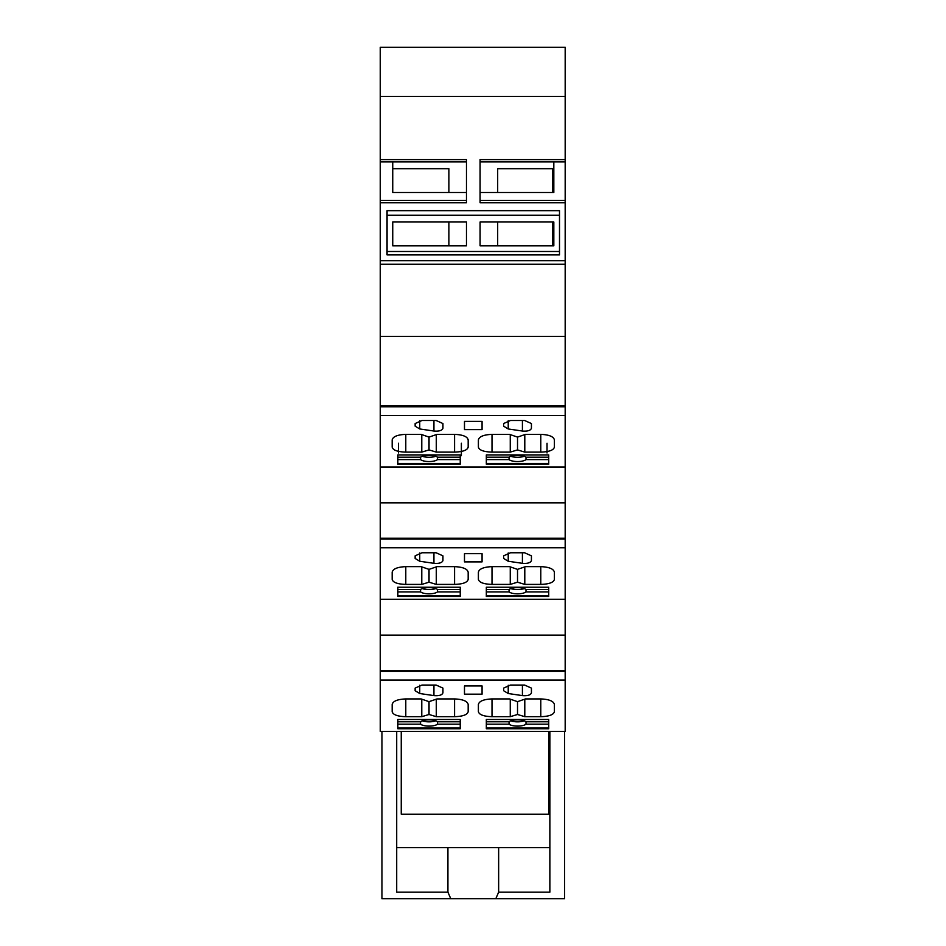 <?xml version="1.0" encoding="UTF-8"?>
<svg xmlns="http://www.w3.org/2000/svg" width="946" height="946" viewBox="0 0 946 946"><rect width="100%" height="100%" fill="white"/><g stroke="black" fill="none" stroke-linecap="round" stroke-linejoin="round"><path stroke-width="1.42" d="M396.705 847.651L498.648 847.651L498.648 892.137L549.863 892.137L549.863 731.364M447.919 847.651L447.919 892.137L450.757 898.7L495.81 898.7L498.648 892.137M381.959 862.681L381.959 898.7L450.757 898.7L381.959 898.7L381.959 731.364M564.608 898.7L495.81 898.7L564.608 898.7L564.608 731.364M447.919 892.137L396.705 892.137L396.705 731.364M498.648 847.651L549.863 847.651M401.246 731.364L401.246 814.187L548.727 814.187L548.727 731.364M380.257 415.471L380.257 47.3L565.176 47.3L565.176 731.364L380.257 731.364L380.257 415.471L565.176 415.471M565.176 406.78L380.257 406.78M565.176 405.94L380.257 405.94M531.427 428.29L531.427 423.548L531.427 428.29C530.611 430.513 527.608 431.435 522.417 431.033L508.227 428.964L503.627 426.173L503.627 423.548L510.438 420.497L524.616 420.497L531.427 423.548L531.427 428.29M524.794 434.604L524.794 452.117L517.521 449.918L510.261 452.117L510.261 434.604M540.781 434.368C549.058 434.722 553.599 436.567 554.391 439.89L554.391 447.127C553.587 450.19 549.058 451.857 540.781 452.117L540.781 434.368L525.468 434.368L517.521 437.099L509.587 434.368L492.003 434.368C483.725 434.722 479.184 436.567 478.392 439.89L478.392 447.127C479.196 450.19 483.737 451.857 492.003 452.117L510.261 452.117M524.794 452.117L540.781 452.117M405.787 452.117L405.787 434.368C397.509 434.722 392.968 436.567 392.176 439.89L392.176 447.127C392.98 450.19 397.509 451.857 405.787 452.117L421.774 452.117L429.035 449.918L436.307 452.117L454.565 452.117L454.565 434.368C462.842 434.722 467.383 436.567 468.175 439.89L468.175 447.127C467.371 450.19 462.831 451.857 454.565 452.117M405.787 434.368L421.1 434.368L429.035 437.099L436.981 434.368L454.565 434.368M464.486 421.396L464.486 429.614L464.486 421.396L482.07 421.396L482.07 429.614L482.07 421.396M482.07 429.614L464.486 429.614M460.241 454.92L460.241 464.179L397.84 464.179L397.84 454.92L460.241 454.92L460.241 457.214L437.513 457.214A9.164 3.134 -0 0 0 429.035 455.274A9.164 3.134 -0 0 0 420.568 457.214L397.84 457.214L397.84 463.457L460.241 463.457M486.327 454.92L548.727 454.92L548.727 457.214L526 457.214A9.164 3.134 -0 0 0 517.521 455.274A9.164 3.134 -0 0 0 509.054 457.214L486.327 457.214L486.327 454.92L486.327 464.179L548.727 464.179L548.727 454.92M415.14 423.548L421.951 420.497L436.13 420.497L442.941 423.548L442.941 428.29C442.125 430.513 439.121 431.435 433.93 431.033L419.74 428.964L415.14 426.173L415.14 423.548M380.257 466.981L565.176 466.981M421.774 434.604L421.774 452.117M429.035 449.918L429.035 437.099M436.307 452.117L436.307 434.604M554.391 447.127L554.391 439.89M517.521 437.099L517.521 449.918M435.763 456.279A9.164 3.134 -0 0 1 422.318 456.279M497.679 222.003L497.679 245.83M466.473 245.83L466.473 222.003L466.473 245.83L392.744 245.83L392.744 222.003L466.473 222.003M448.889 245.83L448.889 222.003M397.84 464.179L397.84 463.457M397.84 454.92L397.84 457.214M460.241 459.602L437.513 459.602A9.164 3.134 -0 0 1 429.035 461.553A9.164 3.134 -0 0 1 420.568 459.602L397.84 459.602M420.568 459.602L420.568 457.214M437.513 459.602L437.513 457.214M524.25 456.279A9.164 3.134 -0 0 1 510.805 456.279M548.727 459.602L526 459.602A9.164 3.134 -0 0 1 517.521 461.553A9.164 3.134 -0 0 1 509.054 459.602L509.054 457.214M526 459.602L526 457.214M509.054 459.602L486.327 459.602M559.5 254.9L559.5 210.662L387.068 210.662L387.068 254.9L559.5 254.9M387.068 251.494L559.5 251.494L559.5 215.203L387.068 215.203M480.095 222.003L553.824 222.003L553.824 245.83L480.095 245.83L480.095 222.003M486.327 463.457L548.727 463.457M552.701 245.83L552.701 222.003M553.824 245.83L553.824 222.003M380.257 260.658L565.176 260.658M565.176 202.716L480.095 202.716L480.095 159.614L565.176 159.614M380.257 96.421L565.176 96.421M380.257 159.614L466.473 159.614L466.473 202.716L380.257 202.716M380.257 336.421L565.176 336.421M380.257 264.253L565.176 264.253M448.889 192.511L448.889 168.684L392.744 168.684M565.176 538.227L380.257 538.227M565.176 502.834L380.257 502.834M565.176 539.066L380.257 539.066M380.257 547.758L565.176 547.758M464.486 553.67L464.486 561.889L464.486 553.67L482.07 553.67L482.07 561.889L482.07 553.67M482.07 561.889L464.486 561.889M405.787 584.403L405.787 566.642C397.509 567.009 392.968 568.853 392.176 572.176L392.176 579.401C392.98 582.476 397.509 584.143 405.787 584.403L421.774 584.403L429.035 582.192L429.035 569.374L436.981 566.642L454.565 566.642C462.842 567.009 467.383 568.853 468.175 572.176L468.175 579.401C467.371 582.476 462.831 584.143 454.565 584.403L454.565 566.642M429.035 582.192L436.307 584.403L454.565 584.403M405.787 566.642L421.1 566.642L429.035 569.374M540.781 566.642C549.058 567.009 553.599 568.853 554.391 572.176L554.391 579.401C553.587 582.476 549.058 584.143 540.781 584.403L540.781 566.642L525.468 566.642L517.521 569.374L517.521 582.192L510.261 584.403L510.261 566.879M524.794 566.879L524.794 584.403L540.781 584.403M524.794 584.403L517.521 582.192M517.521 569.374L509.587 566.642L492.003 566.642C483.725 567.009 479.184 568.853 478.392 572.176L478.392 579.401C479.196 582.476 483.737 584.143 492.003 584.403L510.261 584.403M442.941 560.564L442.941 555.834L442.941 560.564C442.125 562.787 439.121 563.71 433.93 563.319L419.74 561.25L415.14 558.459L415.14 555.834L421.951 552.771L436.13 552.771L442.941 555.834L442.941 560.564M486.327 596.465L486.327 587.194L548.727 587.194L548.727 596.465L486.327 596.465L486.327 595.744L548.727 595.744M460.241 587.194L460.241 596.465L397.84 596.465L397.84 587.194L397.84 589.5L420.568 589.5A9.164 3.134 -0 0 1 429.035 587.561A9.164 3.134 -0 0 1 437.513 589.5L460.241 589.5L460.241 587.194L397.84 587.194M522.417 552.771L522.417 563.319L508.227 561.25L503.627 558.459L503.627 555.834L510.438 552.771L524.616 552.771L531.427 555.834L531.427 560.564L531.427 555.834M522.417 563.319C527.608 563.71 530.611 562.787 531.427 560.564M380.257 599.267L565.176 599.267M435.763 588.566A9.164 3.134 -0 0 1 422.318 588.566M460.241 591.889L437.513 591.889A9.164 3.134 -0 0 1 429.035 593.828A9.164 3.134 -0 0 1 420.568 591.889L397.84 591.889M460.241 595.744L397.84 595.744M420.568 591.889L420.568 589.5M437.513 591.889L437.513 589.5M421.774 566.879L421.774 584.403M436.307 584.403L436.307 566.879M554.391 579.401L554.391 572.176L554.391 579.401M486.327 587.194L486.327 589.5L509.054 589.5A9.164 3.134 -0 0 1 517.521 587.561A9.164 3.134 -0 0 1 526 589.5L548.727 589.5L548.727 587.194M548.727 591.889L526 591.889A9.164 3.134 -0 0 1 517.521 593.828A9.164 3.134 -0 0 1 509.054 591.889L486.327 591.889L486.327 595.744M486.327 591.889L486.327 589.5M526 591.889L526 589.5M509.054 591.889L509.054 589.5M524.25 588.566A9.164 3.134 -0 0 1 510.805 588.566M565.176 635.109L380.257 635.109M398.408 452.957L398.408 443.225M553.824 192.511L553.824 161.884L553.824 192.511L480.095 192.511M552.701 192.511L552.701 168.684L497.679 168.684L497.679 192.511M480.095 200.446L565.176 200.446M480.095 161.884L565.176 161.884M380.257 161.884L466.473 161.884L466.473 192.511L392.744 192.511L392.744 161.884M380.257 200.446L466.473 200.446L466.473 192.511M503.627 688.109L503.627 690.734L508.227 693.524L522.417 695.606C527.608 695.996 530.611 695.073 531.427 692.85L531.427 688.109L531.427 692.85L531.427 688.109L524.616 685.058L510.438 685.058L503.627 688.109M482.07 694.175L482.07 685.956L482.07 694.175L464.486 694.175L464.486 685.956L464.486 694.175M464.486 685.956L482.07 685.956M419.74 693.524L415.14 690.734L415.14 688.109L421.951 685.058L436.13 685.058L442.941 688.109L442.941 692.85C442.125 695.073 439.121 695.996 433.93 695.606L419.74 693.524L419.74 685.223M442.941 692.85L442.941 688.109L442.941 692.85M405.787 716.69L405.787 698.928C397.509 699.283 392.968 701.128 392.176 704.451L392.176 711.688C392.98 714.75 397.509 716.418 405.787 716.69L421.774 716.69L429.035 714.478L436.307 716.69L454.565 716.69L454.565 698.928C462.842 699.283 467.383 701.128 468.175 704.451L468.175 711.688C467.371 714.75 462.831 716.418 454.565 716.69M405.787 698.928L421.1 698.928L429.035 701.66L436.981 698.928L454.565 698.928M397.84 728.751L397.84 719.48L460.241 719.48L460.241 728.751L397.84 728.751L397.84 728.018L460.241 728.018M548.727 719.48L548.727 728.751L486.327 728.751L486.327 719.48L486.327 721.786L509.054 721.786A9.164 3.134 -0 0 1 517.521 719.847A9.164 3.134 -0 0 1 526 721.786L548.727 721.786L548.727 719.48L486.327 719.48M524.794 699.165L524.794 716.69L517.521 714.478L510.261 716.69L492.003 716.69C483.737 716.418 479.196 714.75 478.392 711.688L478.392 704.451C479.184 701.128 483.725 699.283 492.003 698.928L509.587 698.928L517.521 701.66L525.468 698.928L540.781 698.928C549.058 699.283 553.599 701.128 554.391 704.451L554.391 711.688C553.587 714.75 549.058 716.418 540.781 716.69L540.781 698.928M524.794 716.69L540.781 716.69M380.257 680.044L565.176 680.044M486.327 728.018L548.727 728.018M524.25 720.84A9.164 3.134 -0 0 1 510.805 720.84M548.727 724.175L526 724.175A9.164 3.134 -0 0 1 517.521 726.114A9.164 3.134 -0 0 1 509.054 724.175L486.327 724.175M509.054 724.175L509.054 721.786M526 724.175L526 721.786M554.391 711.688L554.391 704.451M517.521 701.66L517.521 714.478M510.261 716.69L510.261 699.165M421.774 699.165L421.774 716.69M429.035 714.478L429.035 701.66M436.307 716.69L436.307 699.165M460.241 724.175L437.513 724.175A9.164 3.134 -0 0 1 429.035 726.114A9.164 3.134 -0 0 1 420.568 724.175L397.84 724.175L397.84 721.786L420.568 721.786A9.164 3.134 -0 0 1 429.035 719.847A9.164 3.134 -0 0 1 437.513 721.786L460.241 721.786L460.241 719.48M435.763 720.84A9.164 3.134 -0 0 1 422.318 720.84M397.84 724.175L397.84 728.018M397.84 719.48L397.84 721.786M420.568 724.175L420.568 721.786M437.513 724.175L437.513 721.786M547.025 452.957L547.025 443.225M565.176 435.278L565.176 408.057M380.257 671.353L565.176 671.353M380.257 670.501L565.176 670.501M461.376 455.7L461.376 443.225M433.93 420.497L433.93 431.033M419.74 428.964L419.74 420.663M508.227 420.663L508.227 428.964M522.417 420.497L522.417 431.033M492.003 452.117L492.003 434.368M508.227 552.937L508.227 561.25M492.003 584.403L492.003 566.642M419.74 561.25L419.74 552.937M433.93 552.771L433.93 563.319M492.003 716.69L492.003 698.928M508.227 685.223L508.227 693.524M522.417 685.058L522.417 695.606M433.93 685.058L433.93 695.606"/></g></svg>
